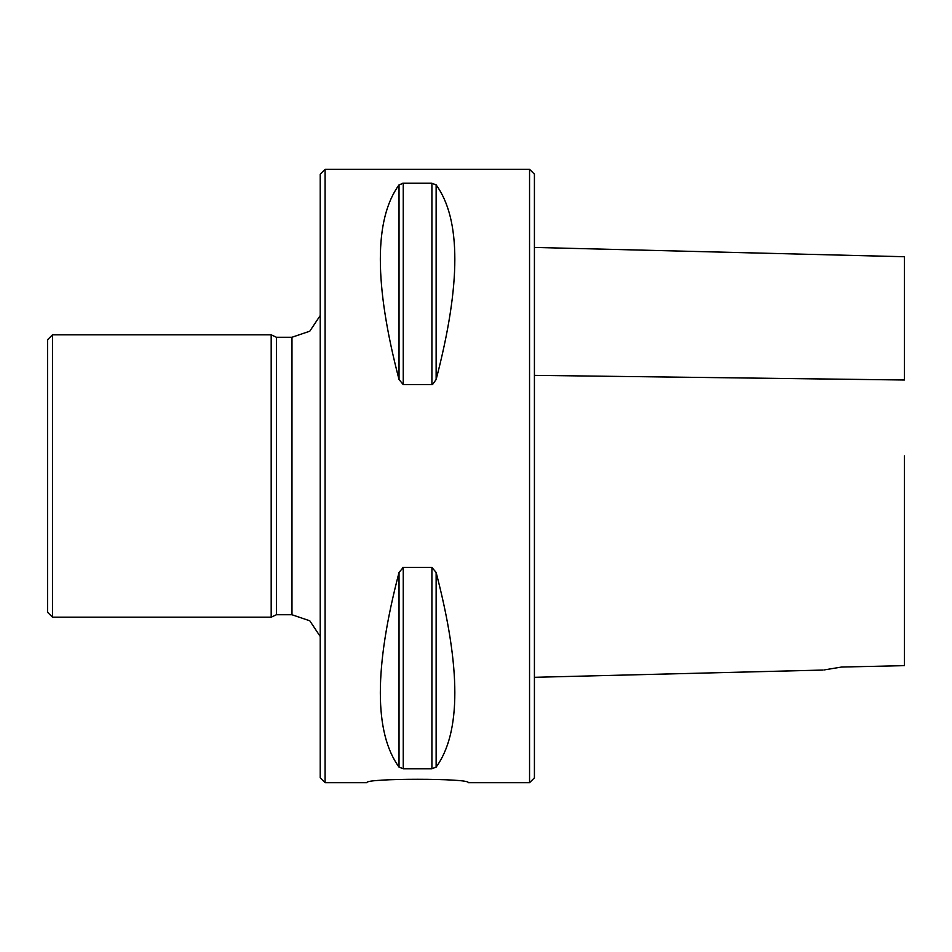 <?xml version="1.0" encoding="UTF-8"?>
<svg xmlns="http://www.w3.org/2000/svg" width="952" height="952" viewBox="0 0 952 952"><rect width="100%" height="100%" fill="white"/><g stroke="black" fill="none" stroke-linecap="round" stroke-linejoin="round"><path stroke-width="1.43" d="M52.467 334.818L47.6 339.685L47.6 612.314L52.467 617.182L52.467 334.818L271.189 334.818L276.401 337.258L291.978 337.258L309.793 331.201L320.217 315.528M529.55 782.699L529.55 169.301L534.417 174.168L534.417 777.832L529.55 782.699L468.205 782.699C471.347 778.141 363.819 778.141 366.948 782.699L325.084 782.699L325.084 169.301L320.217 174.168L320.217 777.832L325.084 782.699M904.4 455.913L904.4 665.65L841.604 667.043C818.315 670.886 817.732 670.993 841.604 667.043C818.315 670.886 817.732 670.993 841.604 667.043M534.417 247.437L904.4 256.731L904.4 380.003L534.417 375.362M436.135 767.122L436.135 572.485C461.065 667.899 461.065 732.778 436.135 767.122L431.91 768.752L403.243 768.752L399.031 767.122C374.1 732.778 374.1 667.899 399.031 572.485L403.243 567.404L431.91 567.404L436.123 572.461M403.243 768.752L403.243 567.404L402.625 567.487M431.91 183.248L431.91 384.596L403.243 384.596L399.031 379.515C374.1 284.101 374.1 219.222 399.031 184.878L403.243 183.248L431.91 183.248L436.135 184.878C461.065 219.222 461.065 284.101 436.135 379.515L432.541 384.513M403.243 384.596L403.243 183.248L402.625 183.272M291.978 337.258L291.978 614.742L276.401 614.742L276.401 337.258M276.401 614.742L271.189 617.182L271.189 334.818M431.91 567.404L431.91 768.752M399.031 572.485L399.031 767.122M436.135 379.515L436.135 184.878M399.031 379.515L399.031 184.878M534.417 677.312L822.79 670.065M529.55 169.301L325.084 169.301M291.978 614.742L309.793 620.799L320.217 636.471M52.467 617.182L271.189 617.182"/></g></svg>
